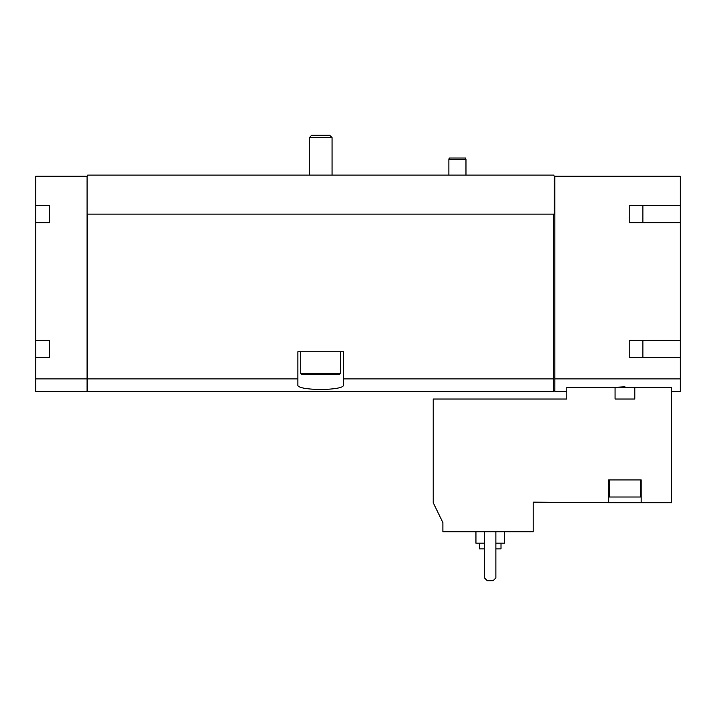 <?xml version="1.0" encoding="UTF-8"?>
<svg xmlns="http://www.w3.org/2000/svg" width="716" height="716" viewBox="0 0 716 716"><rect width="100%" height="100%" fill="white"/><g stroke="black" fill="none" stroke-linecap="round" stroke-linejoin="round"><path stroke-width="1.07" d="M442.891 531.773L533.205 531.773L533.205 502.149L608.698 502.722L608.698 479.926L641.169 479.926L641.169 502.722L671.653 502.722L671.653 387.356L566.821 387.356L566.821 399.027L433.207 399.027L433.207 502.722L442.891 522.582L442.891 531.773M624.934 386.774L615.062 387.356L615.062 399.027L634.806 399.027L634.806 387.356M641.169 502.722L608.698 502.722M49.476 205.59L49.476 222.685L49.476 205.59L35.8 205.59L35.8 176.243L87.075 176.243L87.647 175.107L553.71 175.107L554.282 176.243L680.2 176.243L680.2 205.59L629.203 205.59L629.203 222.685L680.2 222.685L680.2 340.342L629.203 340.342L629.203 357.427L680.2 357.427L680.2 378.907L554.855 378.907L554.855 391.616L566.821 391.616M680.2 378.907L680.2 391.616L671.653 391.616M35.8 205.59L35.8 391.616L87.075 391.616L87.075 378.907L35.8 378.907M642.878 205.59L642.878 222.685M642.878 340.342L642.878 357.427M87.075 176.243L87.075 378.907M49.476 222.685L35.8 222.685M49.476 340.342L49.476 357.427L49.476 340.342L35.8 340.342M49.476 357.427L35.8 357.427M297.892 378.907L87.647 378.907L87.647 391.616L553.71 391.616L553.71 378.907L343.474 378.907L343.474 351.735L297.892 351.735L297.892 384.922C296.209 390.918 345.112 390.936 343.474 384.922L343.474 378.907M553.71 378.907L553.71 214.138L87.647 214.138L87.647 378.907M554.855 176.243L554.855 378.907M87.075 214.138L87.647 214.138M553.71 214.138L554.282 214.138L554.282 176.243M680.2 222.685L680.2 205.59M680.2 357.427L680.2 340.342M554.855 377.815L553.71 377.815M87.647 377.815L87.075 377.815M629.203 205.59L629.203 222.685M629.203 340.342L629.203 357.427M484.49 531.773L484.49 577.928L487.336 580.774L493.038 580.774L495.884 577.928L495.884 531.773M479.362 543.175L479.362 548.868L484.49 548.868M495.884 548.868L501.012 548.868L501.012 543.175M475.943 531.773L475.943 543.175L484.49 543.175M495.884 543.175L504.431 543.175L504.431 531.773M640.605 479.926L640.605 497.02L609.262 497.02L609.262 479.926M448.878 175.107L448.878 159.435L465.973 159.435L465.973 175.107M448.878 159.435L449.254 158.012L465.588 158.012L465.973 159.435M311.728 135.226L329.629 135.226L332.072 137.669L309.285 137.669L311.728 135.226M309.285 175.107L309.285 137.669M340.619 373.385L300.738 373.385L301.875 374.522L339.482 374.522L340.619 373.385L340.619 351.735M300.738 373.385L300.738 351.735M554.855 390.417L553.71 390.417M87.647 390.417L87.075 390.417M332.072 175.107L332.072 137.669"/></g></svg>
